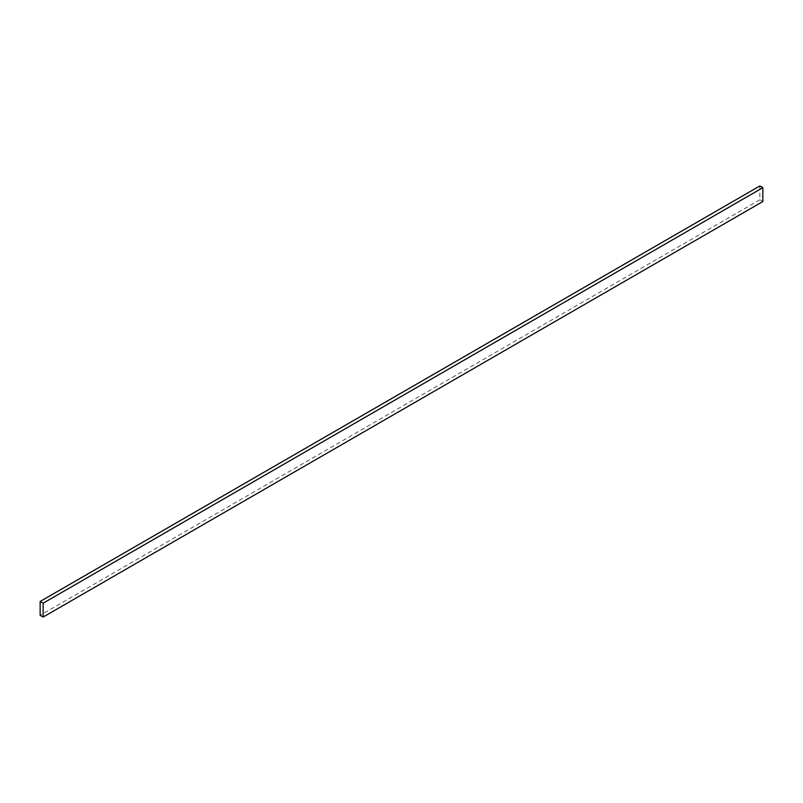 <?xml version="1.0" encoding="UTF-8"?>
<svg xmlns="http://www.w3.org/2000/svg" width="803" height="803" viewBox="0 0 803 803"><rect width="100%" height="100%" fill="white"/><g stroke="black" fill="none" stroke-linecap="round" stroke-linejoin="round"><path stroke-width="0.6" stroke-dasharray="4.01 3.01" d="M759.849 185.955L759.849 199.806L762.85 201.533M759.849 199.806L40.15 615.319"/><path stroke-width="1.2" d="M43.151 603.194L762.85 187.681L762.85 201.533L43.151 617.045L43.151 603.194L40.15 601.467L759.849 185.955L762.85 187.681M40.15 601.467L40.15 615.319L43.151 617.045"/></g></svg>
